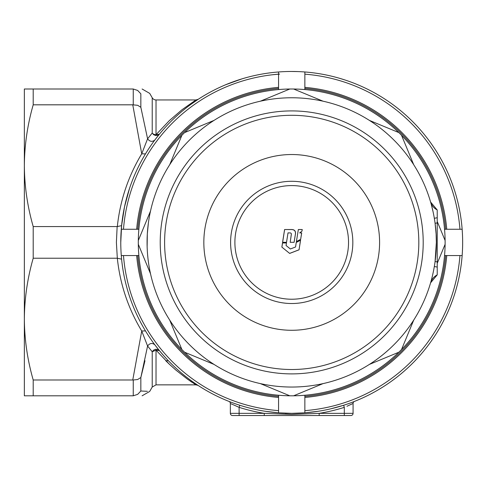 <?xml version="1.0" encoding="UTF-8"?>
<svg xmlns="http://www.w3.org/2000/svg" width="487" height="487" viewBox="0 0 487 487"><rect width="100%" height="100%" fill="white"/><g stroke="black" fill="none" stroke-linecap="round" stroke-linejoin="round"><path stroke-width="0.73" d="M291.713 369.511A127.107 127.107 0 0 0 418.82 242.404A127.107 127.107 0 0 0 291.713 115.297A127.107 127.107 0 0 0 164.606 242.404A127.107 127.107 0 0 0 291.713 369.511M291.713 110.914A131.49 131.49 0 0 1 423.203 242.404A131.49 131.49 0 0 1 291.713 373.894A131.49 131.49 0 0 1 160.223 242.404A131.49 131.49 0 0 1 291.713 110.914M291.713 330.283A87.879 87.879 0 0 1 203.834 242.404A87.879 87.879 0 0 1 291.713 154.525A87.879 87.879 0 0 1 379.592 242.404A87.879 87.879 0 0 1 291.713 330.283M147.908 226.893L148.498 222.157M148.371 223.076L147.317 234.004L147.135 246.678M147.317 234.016L147.135 238.119M147.591 254.591L147.908 257.891L147.591 254.598M148.225 260.618L148.742 264.319L148.225 260.63M436.291 238.131L436.352 242.404A144.639 144.639 0 0 1 291.713 387.043A144.639 144.639 0 0 1 147.074 242.404A144.639 144.639 0 0 1 291.713 97.765A144.639 144.639 0 0 1 436.352 242.404L436.108 234.01L435.074 223.216M434.928 262.663L435.201 260.63M435.201 260.618L435.518 257.909L435.201 260.618M435.981 252.747L436.291 246.678M445.106 240.493A153.405 153.405 0 0 1 181.895 349.52A153.405 153.405 0 0 1 293.624 89.011A153.405 153.405 0 0 1 445.106 240.493L437.229 221.475L445.106 240.493M433.083 211.833L431.312 204.558M431.312 204.552L430.904 203.091M437.229 222.918L437.229 261.89L437.229 209.946L437.229 222.918L435.08 223.259L435.201 224.178M435.518 226.918L435.841 230.223M398.829 132.586L369.402 120.399A144.639 144.639 0 0 1 413.719 164.716L401.532 135.289L413.719 164.716M401.532 349.52L413.719 320.093A144.639 144.639 0 0 1 369.402 364.41L398.829 352.223L369.402 364.41M437.229 261.89L437.229 267.077L437.229 261.89L435.08 261.549A144.639 144.639 0 0 1 435.074 261.592L436.352 242.404A144.639 144.639 0 0 1 291.713 387.043A144.639 144.639 0 0 1 147.074 242.404M436.285 246.72L436.108 250.799M430.91 281.711L430.569 282.904A13.149 13.149 0 0 1 430.587 282.825L437.229 274.863L437.229 267.077L437.229 274.863A13.149 13.149 0 0 0 430.599 282.783M431.835 278.278L432.438 275.831M433.728 269.835L434.319 266.584M437.229 263.333L445.106 244.316M323.051 101.199L293.624 89.011M289.802 89.011L260.375 101.199L289.802 89.011M214.024 120.399L184.597 132.586L214.024 120.399M181.895 135.289L169.707 164.716M150.507 211.066L138.32 240.493M138.32 244.316L150.507 273.743L138.32 244.316M169.707 320.093L181.895 349.52L169.707 320.093M184.597 352.223L214.024 364.41M293.624 395.797L323.051 383.61L293.624 395.797M260.375 383.61L289.802 395.797M435.415 208.826L437.229 209.946A13.149 13.149 0 0 1 430.599 202.026A13.149 13.149 0 0 0 437.229 209.946A13.149 13.149 0 0 1 430.569 201.904A13.149 13.149 0 0 0 430.599 202.026A13.149 13.149 0 0 1 430.569 201.904M437.229 217.732L434.331 218.298M437.229 267.077L434.331 266.511M430.569 282.904A13.149 13.149 0 0 1 437.229 274.863A13.149 13.149 0 0 0 430.569 282.904M291.713 413.341A170.937 170.937 0 0 0 304.862 412.836L304.862 397.447A155.596 155.596 0 0 0 446.756 255.553L462.145 255.553A170.937 170.937 0 0 0 462.145 229.255L446.756 229.255A155.596 155.596 0 0 0 304.862 87.362L304.862 71.973A170.937 170.937 0 0 0 278.564 71.973L278.564 74.17A168.745 168.745 0 0 0 123.479 229.255L121.281 229.255A170.937 170.937 0 0 0 121.281 255.553L136.67 255.553A155.596 155.596 0 0 0 278.564 397.447L278.564 412.836A170.937 170.937 0 0 1 121.281 255.553L123.479 255.553A168.745 168.745 0 0 0 278.564 410.638L278.564 412.836A170.937 170.937 0 0 0 291.713 413.341L285.315 413.341M304.862 71.973A170.937 170.937 0 0 1 462.145 229.255L459.947 229.255A168.745 168.745 0 0 0 304.862 74.17L304.862 71.973M462.145 255.553A170.937 170.937 0 0 1 304.862 412.836L304.862 410.638A168.745 168.745 0 0 0 459.947 255.553L462.145 255.553M278.564 397.447L278.564 396.345A154.501 154.501 0 0 1 137.772 255.553L136.67 255.553M278.564 395.243L278.564 396.345M137.772 255.553L138.874 255.553M446.756 255.553L445.654 255.553A154.501 154.501 0 0 1 304.862 396.345L304.862 397.447M444.552 255.553L445.654 255.553M304.862 396.345L304.862 395.243M304.862 87.362L304.862 88.464A154.501 154.501 0 0 1 445.654 229.255L446.756 229.255M304.862 89.565L304.862 88.464M445.654 229.255L444.552 229.255M121.281 229.255A170.937 170.937 0 0 1 278.564 71.973L278.564 87.362A155.596 155.596 0 0 0 136.67 229.255L121.281 229.255M136.67 229.255L137.772 229.255A154.501 154.501 0 0 1 278.564 88.464L278.564 87.362M278.564 88.464L278.564 89.565M138.874 229.255L137.772 229.255M24.35 108.808L24.35 165.702L24.35 108.808M117.318 226.589C120.088 200.528 128.227 176.27 141.729 153.813L132.762 104.821L33.207 104.821L33.207 88.999L24.35 88.999L24.35 395.809L33.207 395.809L33.207 379.988L132.762 379.988L141.729 330.996C128.227 308.539 120.088 284.28 117.318 258.22L116.393 242.398L117.148 226.583L121.598 225.645L120.776 242.404M132.762 104.821L137.657 105.295L140.84 107.28L147.591 138.795L152.224 133.042L152.224 97.765A4.383 4.383 0 0 0 156.023 99.957L195.914 99.957L198.294 99.251L190.222 104.857M156.023 384.852L195.914 384.852L187.483 379.166L175.953 370.144L169.433 364.288L156.023 350.11L156.023 384.852L152.224 387.043L152.224 351.766L147.591 346.014L140.84 377.528L144.974 360.745M172.581 364.988L168.362 360.745L165.787 360.745L169.458 364.313M339.226 78.2L344.814 79.923M291.439 71.467L297.758 71.577M272.312 72.569L273.785 72.411M287.957 71.51L288.401 71.498M225.822 84.677L242.136 78.815M242.124 78.821L245.375 77.871M225.079 84.988L235.854 80.854M268.191 73.093L268.879 73.001M314.462 72.989L317.658 73.446M317.664 73.446L320.008 73.823M194.496 101.807L196.103 100.706M196.121 100.699L198.057 99.403M194.459 101.832L192.487 103.214M156.023 99.957L156.023 134.698A4.383 3.312 0 0 1 152.224 133.042L153.636 134.704L155.645 135.538L157.745 135.343L159.413 134.162L154.89 139.939C152.279 142.131 149.844 141.747 147.591 138.795L141.729 153.813L145.479 153.892M129.524 188.426L124.508 206.872L121.598 225.645M145.479 330.917L141.729 330.996L147.585 346.014C149.844 343.061 152.279 342.678 154.89 344.869L159.413 350.646L156.023 350.11L152.224 351.766L153.636 350.104L155.645 349.27L157.745 349.465L159.413 350.646M159.438 350.67L163.875 355.881M194.471 382.989L197.32 384.913M293.594 413.329L291.683 413.341M330.971 408.77L330.131 408.97M330.04 408.989L327.879 409.47M327.854 409.476L326.771 409.707M352.588 402.134L353.605 401.745M229.182 401.495L229.821 401.745M230.856 402.14L232.208 402.652M233.851 403.248L235.69 403.9M237.705 404.587L239.781 405.263L239.117 407.351L231.033 403.778M316.276 411.57L314.846 411.771M256.132 409.597L252.248 408.721M250.452 408.289L248.06 407.674M352.351 403.802L353.075 403.443L353.075 413.341A2.192 2.192 0 0 1 350.883 415.533L232.543 415.533A2.192 2.192 0 0 1 230.351 413.341L230.351 403.443A2.192 2.192 0 0 0 228.963 401.41M354.463 401.41A2.192 2.192 0 0 0 353.075 403.443L346.939 406.268M350.384 404.734L352.089 403.93M133.249 104.802L133.249 89.011L137.657 90.442L140.84 93.802C152.534 93.254 152.534 93.254 140.84 93.802L140.84 107.28M133.249 89.011L132.762 88.999C145.083 88.999 145.083 88.999 132.762 88.999L33.207 88.999M117.148 226.583L33.207 226.583L33.207 258.226L117.148 258.226M33.207 395.809L133.249 395.797L133.249 380.006L132.762 379.988M190.119 381.023L191.939 382.265M147.378 391.311L140.84 391.006C152.534 391.554 152.534 391.554 140.84 391.006L137.657 394.367L133.249 395.797M132.762 395.809C145.083 395.809 145.083 395.809 132.762 395.809M33.207 258.226C27.449 278.302 24.496 298.598 24.35 319.107C24.502 339.658 27.455 359.954 33.207 379.988M140.84 391.006L140.84 377.528L137.657 379.513L133.249 380.006M159.413 134.162L156.023 134.698L169.452 120.502L181.992 109.745L195.914 99.957M33.207 226.583C27.449 206.506 24.496 186.211 24.35 165.702C24.502 145.15 27.455 124.855 33.207 104.821M265.427 411.308L278.534 412.83L291.713 413.341L304.892 412.83L317.999 411.308L304.892 412.83L291.713 413.341L278.534 412.83L265.427 411.308M343.645 405.263L330.892 408.788L343.645 405.263L344.309 407.351A173.129 173.129 0 0 1 319.174 413.341L319.174 415.533M264.252 415.533L264.252 413.341A173.129 173.129 0 0 1 239.117 407.351L239.117 413.341L264.252 413.341L291.713 414.437L319.174 413.341L344.309 413.341L344.309 407.351M279.587 74.097L272.312 74.779M343.353 81.755L342.611 81.518M121.598 259.163L117.318 258.22M298.354 229.523L302.244 229.523L301.97 231.167L299.682 232.889L301.697 232.889L300.656 239.336L296.388 241.601L298.354 229.523M298.348 229.566L302.244 229.523M299.682 232.889L301.66 232.926L300.656 239.336M300.625 239.348L296.37 241.601M302.208 229.566L301.934 231.203M289.668 253.423L281.857 247.098L282.515 242.97L286.453 242.97L286.052 245.491L290.368 248.985L295.554 246.994L296.236 242.483L300.57 240.188L299.042 249.819L289.668 253.423L281.857 247.098M300.54 240.201L299.042 249.819M299.018 249.794L289.674 253.38M281.894 247.079L282.545 242.964M294.099 242.313L295.262 234.977C296.066 231.161 294.525 229.359 290.648 229.572L284.597 229.523L282.582 242.307L286.52 242.307L288.012 232.877L290.666 232.944L291.39 233.778L290.197 242.307L294.111 242.307L295.274 234.953C296.181 231.106 294.635 229.292 290.642 229.523L284.597 229.523M284.621 229.566L282.618 242.313M291.403 233.937L290.203 242.313M234.892 242.404A56.821 56.821 0 0 1 291.713 185.584A56.821 56.821 0 0 1 348.534 242.404A56.821 56.821 0 0 1 291.713 299.225A56.821 56.821 0 0 1 234.892 242.404M344.309 415.533L344.309 413.341L353.075 413.341A2.192 2.192 0 0 1 350.883 415.533M232.543 415.533A2.192 2.192 0 0 1 230.351 413.341L239.117 413.341L239.117 415.533M291.713 181.286A61.119 61.119 0 0 1 352.832 242.404A61.119 61.119 0 0 1 291.713 303.523A61.119 61.119 0 0 1 230.595 242.404A61.119 61.119 0 0 1 291.713 181.286M437.229 209.946L430.599 202.026M152.224 97.765L149.698 93.382L142.107 88.999M152.224 387.043L149.698 391.426L142.107 395.809M195.914 384.852L198.057 385.4"/></g></svg>

